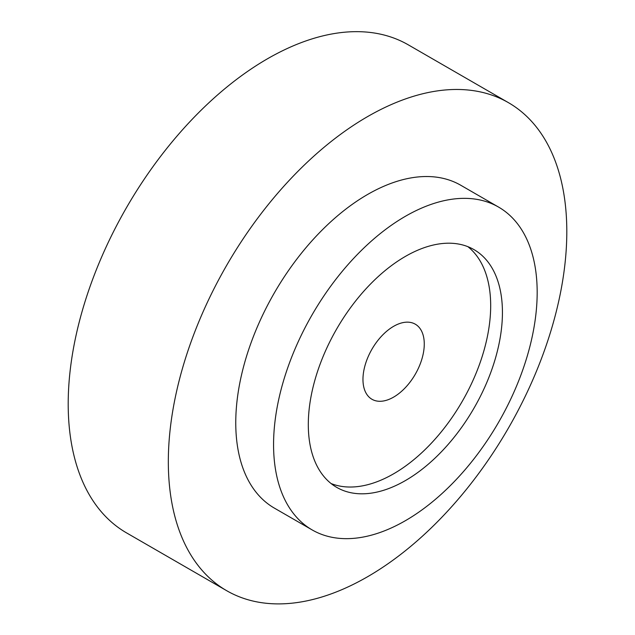 <?xml version="1.0" encoding="UTF-8"?>
<svg xmlns="http://www.w3.org/2000/svg" width="635" height="635" viewBox="0 0 635 635"><rect width="100%" height="100%" fill="white"/><g stroke="black" fill="none" stroke-linecap="round" stroke-linejoin="round"><path stroke-width="0.95" d="M393.621 326.327A43.347 25.027 -60 0 1 415.29 324.183A43.347 25.027 -60 0 1 415.29 374.237A43.347 25.027 -60 0 1 371.943 399.264A43.347 25.027 -60 0 1 365.3 364.53A43.347 25.027 -60 0 1 393.621 326.327M226.687 590.701L126.555 532.892A281.765 162.679 -60 0 1 68.199 403.9A281.765 162.679 -60 0 1 191.191 120.34A281.765 162.679 -60 0 1 408.313 44.855L508.444 102.664A281.765 162.679 -60 0 1 508.452 428.022A281.765 162.679 -60 0 1 226.687 590.701A281.765 162.679 -60 0 1 168.323 461.708A281.765 162.679 -60 0 1 291.322 178.149A281.765 162.679 -60 0 1 508.444 102.664M312.174 529.931L274.368 508.111A186.396 107.617 -60 0 1 235.76 422.775A186.396 107.617 -60 0 1 317.127 235.196A186.396 107.617 -60 0 1 460.764 185.253L498.57 207.081A186.396 107.617 -60 0 1 498.57 422.315A186.396 107.617 -60 0 1 312.174 529.931A186.396 107.617 -60 0 1 273.566 444.603A186.396 107.617 -60 0 1 354.933 257.016A186.396 107.617 -60 0 1 498.57 207.081M405.368 480.592A137.271 79.256 120 0 0 495.046 359.624A137.271 79.256 120 0 0 474.004 249.626A137.271 79.256 120 0 0 405.368 256.429A137.271 79.256 120 0 0 315.69 377.388A137.271 79.256 120 0 0 336.733 487.386A137.271 79.256 120 0 0 405.368 480.592M331.113 483.56A137.271 79.256 120 0 0 462.256 401.352A137.271 79.256 120 0 0 467.876 246.674"/></g></svg>
